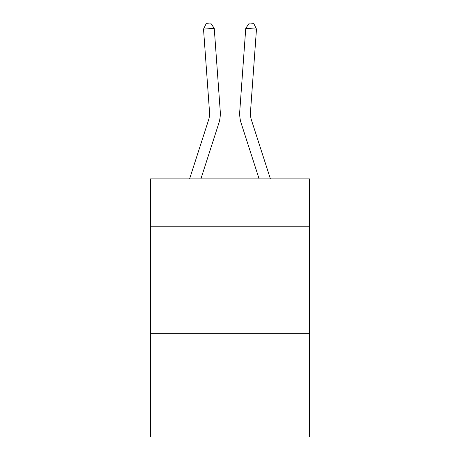 <?xml version="1.0" encoding="UTF-8"?>
<svg xmlns="http://www.w3.org/2000/svg" width="460" height="460" viewBox="0 0 460 460"><rect width="100%" height="100%" fill="white"/><g stroke="black" fill="none" stroke-linecap="round" stroke-linejoin="round"><path stroke-width="0.69" d="M309.58 226.228L309.58 178.911L150.42 178.911L150.42 226.228L309.58 226.228L309.58 437L150.42 437L150.42 226.228M309.58 333.764L150.42 333.764M220.236 111.199L214.245 28.347L220.236 111.199A32.263 32.263 135.8 0 1 218.764 123.429L200.882 178.911M189.583 178.911L208.529 120.129A21.505 21.505 -37.5 0 0 209.513 111.975L203.521 29.118L206.333 23.31L210.623 23L214.245 28.347L203.521 29.118M270.417 178.911L251.47 120.129A21.505 21.505 37.5 0 1 250.487 111.975L256.479 29.118L245.755 28.347L239.763 111.199A32.263 32.263 21 0 0 241.236 123.429L259.118 178.911L241.236 123.429M208.529 120.129A21.505 21.505 -44.2 0 0 209.513 111.975A21.505 21.505 -44.2 0 1 208.529 120.129A21.505 21.505 -44.2 0 0 209.513 111.975A21.505 21.505 -44.2 0 1 208.529 120.129A21.505 21.505 -44.2 0 0 209.513 111.975A21.505 21.505 -44.2 0 1 208.529 120.129A21.505 21.505 -44.2 0 0 209.513 111.975A21.505 21.505 -44.2 0 1 208.529 120.129A21.505 21.505 -44.2 0 0 209.513 111.975A21.505 21.505 -44.2 0 1 208.529 120.129A21.505 21.505 -44.2 0 0 209.513 111.975A21.505 21.505 -44.2 0 1 208.529 120.129A21.505 21.505 -44.2 0 0 209.513 111.975M251.47 120.129A21.505 21.505 -159 0 1 250.487 111.975A21.505 21.505 -159 0 0 251.47 120.129A21.505 21.505 -159 0 1 250.487 111.975A21.505 21.505 -159 0 0 251.47 120.129A21.505 21.505 -159 0 1 250.487 111.975A21.505 21.505 -159 0 0 251.47 120.129A21.505 21.505 -159 0 1 250.487 111.975A21.505 21.505 -159 0 0 251.47 120.129A21.505 21.505 -159 0 1 250.487 111.975A21.505 21.505 -159 0 0 251.47 120.129A21.505 21.505 -159 0 1 250.487 111.975A21.505 21.505 -159 0 0 251.47 120.129A21.505 21.505 -159 0 1 250.487 111.975M256.479 29.118L253.667 23.31L249.377 23L245.755 28.347L239.763 111.199"/></g></svg>
